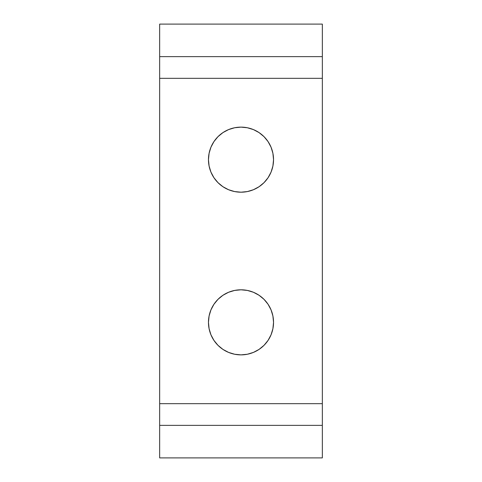<?xml version="1.0" encoding="UTF-8"?>
<svg xmlns="http://www.w3.org/2000/svg" width="482" height="482" viewBox="0 0 482 482"><rect width="100%" height="100%" fill="white"/><g stroke="black" fill="none" stroke-linecap="round" stroke-linejoin="round"><path stroke-width="0.72" d="M217.997 345.341L213.948 340.413L217.997 345.341L222.925 349.39L228.552 352.396L234.656 354.246L241 354.873A32.535 32.535 0 0 1 208.465 322.338A32.535 32.535 0 0 1 241 289.803L234.656 290.429L228.552 292.279L222.925 295.285L217.997 299.334L213.948 304.263L210.941 309.89L209.092 315.993L210.941 309.89M272.908 153.318L273.535 159.663L272.908 153.318L271.059 147.215L268.052 141.588L264.003 136.659L259.075 132.61L253.448 129.604L247.344 127.754L241 127.128A32.535 32.535 0 0 1 273.535 159.663A32.535 32.535 0 0 1 241 192.198A32.535 32.535 0 0 1 208.465 159.663A32.535 32.535 0 0 1 241 127.128L234.656 127.754L228.552 129.604L222.925 132.61L217.997 136.659L213.948 141.588L210.941 147.215L209.092 153.318L208.465 159.663L209.092 166.007L210.941 172.11L213.948 177.738L217.997 182.666L222.925 186.715L228.552 189.721L234.656 191.571L241 192.198L247.344 191.571L253.448 189.721L259.075 186.715L264.003 182.666L268.052 177.738L271.059 172.11L272.908 166.007L271.059 172.11M268.034 340.437L267.444 341.292M222.925 349.39L222.045 348.781M222.949 295.267L224.389 294.363M259.051 186.733L257.611 187.637M322.338 24.1L159.663 24.1L159.663 56.635L322.338 56.635L322.338 24.1L159.663 24.1L159.663 56.635L322.338 56.635L322.338 78.325L159.663 78.325L159.663 56.635L159.663 78.325L322.338 78.325L322.338 403.675L159.663 403.675L159.663 78.325L159.663 403.675L322.338 403.675L322.338 425.365L159.663 425.365L159.663 403.675L159.663 457.9L322.338 457.9L322.338 425.365L159.663 425.365L159.663 457.9L322.338 457.9L322.338 24.1M209.092 315.993L208.465 322.338L209.092 328.682L210.941 334.785L213.948 340.413M241 354.873L247.344 354.246L253.448 352.396L259.075 349.39L264.003 345.341L268.052 340.413L271.059 334.785L272.908 328.682L273.535 322.338L272.908 315.993L271.059 309.89L268.052 304.263L264.003 299.334L259.075 295.285L253.448 292.279L247.344 290.429L241 289.803A32.535 32.535 0 0 1 273.535 322.338A32.535 32.535 0 0 1 241 354.873M272.908 166.007L273.535 159.663"/></g></svg>
